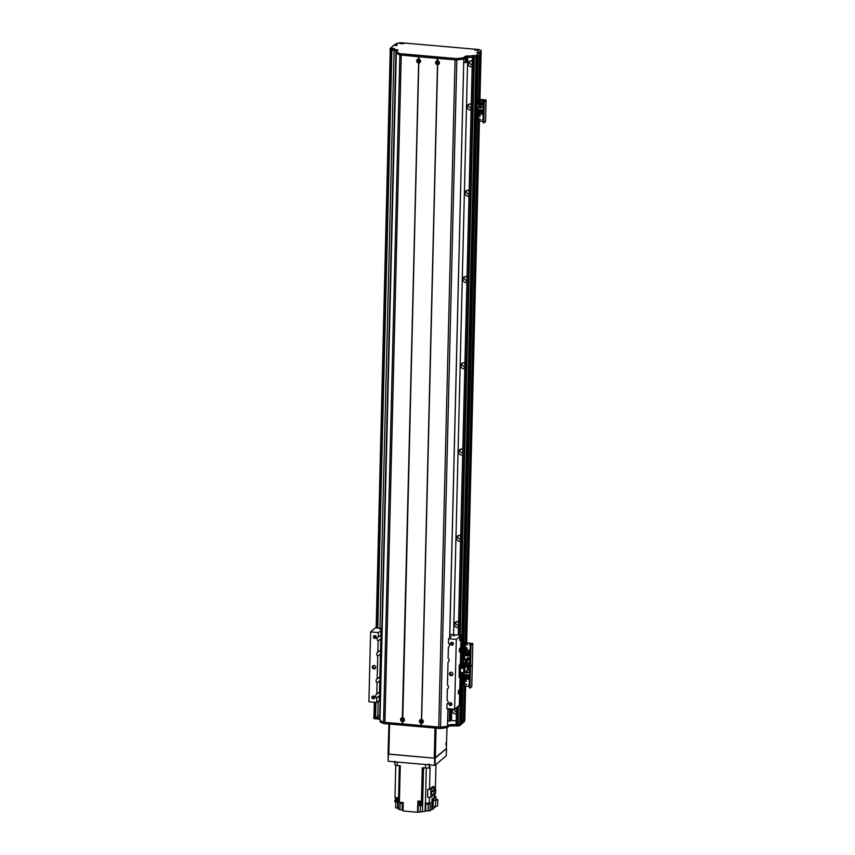 <?xml version="1.0" encoding="UTF-8"?>
<svg xmlns="http://www.w3.org/2000/svg" width="855" height="855" viewBox="0 0 855 855"><rect width="100%" height="100%" fill="white"/><g stroke="black" fill="none" stroke-linecap="round" stroke-linejoin="round"><path stroke-width="1.28" d="M469.78 61.111L469.171 62.768L472.206 65.514M472.174 66.786A3.11 2.918 49.6 0 1 469.181 61.496A3.11 2.918 49.6 0 1 472.313 61.122M472.27 62.586A1.999 1.881 49.6 0 1 471.992 61.004M468.722 104.246L468.113 105.902L471.148 108.638M466.616 190.515L466.007 192.172L469.042 194.908M464.511 276.785L463.902 278.441L466.926 281.177M462.395 363.054L461.796 364.711L464.821 367.447M460.289 449.313L459.68 450.98L462.715 453.716M458.184 535.583L457.575 537.25L460.61 539.986M456.068 621.852L455.469 623.519L458.494 626.255M453.449 709.169L456.388 712.525M456.463 709.597A1.999 1.881 49.6 0 1 456.185 708.015M458.569 623.327A1.999 1.881 49.6 0 1 458.291 621.745M460.674 537.058A1.999 1.881 49.6 0 1 460.396 535.476M462.79 450.799A1.999 1.881 49.6 0 1 462.512 449.206M464.896 364.529A1.999 1.881 49.6 0 1 464.618 362.937M467.001 278.26A1.999 1.881 49.6 0 1 466.723 276.667M469.106 191.99A1.999 1.881 49.6 0 1 468.829 190.398M471.223 105.721A1.999 1.881 49.6 0 1 470.945 104.139M456.185 720.893L451.493 720.476L451.771 709.019M453.588 634.677L467.706 57.082M452.84 709.116A3.11 2.918 -130.4 0 0 456.356 713.797M458.601 621.874A3.11 2.918 -130.4 0 0 454.486 624.353A3.11 2.918 -130.4 0 0 458.462 627.527M460.717 535.604A3.11 2.918 -130.4 0 0 456.602 538.084A3.11 2.918 -130.4 0 0 460.578 541.258M462.822 449.335A3.11 2.918 -130.4 0 0 458.708 451.814A3.11 2.918 -130.4 0 0 462.683 454.999M464.928 363.065A3.11 2.918 -130.4 0 0 460.813 365.545A3.11 2.918 -130.4 0 0 464.789 368.729M467.033 276.796A3.11 2.918 -130.4 0 0 462.918 279.275A3.11 2.918 -130.4 0 0 466.905 282.46M469.149 190.526A3.11 2.918 -130.4 0 0 465.035 193.006A3.11 2.918 -130.4 0 0 469.01 196.19M471.255 104.257A3.11 2.918 -130.4 0 0 467.14 106.736A3.11 2.918 -130.4 0 0 471.116 109.921M461.069 667.969L476 57.071L476.94 56.28L461.978 668.044L476.94 56.28M477.24 55.906L462.779 668.118L477.753 55.586M478.052 55.212L475.829 57.221L465.665 57.424L463.282 59.048A57.734 13.68 -178.6 0 1 456.741 59.925L399.905 54.955A57.734 13.68 -178.6 0 1 396.453 53.202L396.367 52.871M476.15 55.703L472.259 55.586L476.235 55.618L479.516 52.134L479.655 53.438L480.542 53.213A62.18 14.738 1.4 0 0 481.13 51.76L481.119 51.749M377.814 716.64L380.08 714.983M377.803 717.035L378.188 701.111L377.803 717.035L373.945 716.95L374.308 702.254L373.945 716.95M464.821 719.044L465.622 686.127L464.821 719.044A62.18 14.738 1.4 0 1 464.233 720.498L464.81 686.063M469.566 675.055L464.158 674.574L464.201 672.693L463.848 685.806L464.543 686.041L463.346 720.722L463.934 722.015M447.496 726.141L449.356 724.709L459.52 724.506L463.325 721.246L463.303 722.55L463.335 721.257L461.454 722.475M461.444 722.881L462.673 672.607L461.444 722.881L460.642 723.17M460.621 723.565L461.882 672.532L460.621 723.565L458.066 724.548L456.11 724.046L456.506 707.641M395.94 50.787L381.822 628.414M380.069 700.042L379.706 715.026M419.848 60.865A0.716 0.673 49.6 0 1 418.683 61.015A0.716 0.673 49.6 0 1 419.025 59.893M438.711 62.511A0.716 0.673 49.6 0 1 437.546 62.661A0.716 0.673 49.6 0 1 437.878 61.539M465.494 57.574L465.377 62.501L466.467 62.383L466.595 57.146M465.377 62.501L463.805 62.362M467.6 61.41L466.467 62.383M451.504 720.07L450.371 721.032L450.671 708.955L449.58 709.084L449.281 721.16L450.371 721.032M449.281 721.16L447.71 721.022M403.752 719.525A0.716 0.673 49.6 0 1 402.406 719.183A0.716 0.673 49.6 0 1 402.929 718.553M422.605 721.171A0.716 0.673 49.6 0 1 421.269 720.829A0.716 0.673 49.6 0 1 421.782 720.199M447.999 708.945L449.58 709.084M395.683 45.465L395.705 44.642L397.286 44.781L396.688 45.497L393.963 45.197L390.521 48.126L394.337 48.521L390.083 48.575L398.067 50.082L396.485 51.909A57.734 13.68 1.4 0 0 399.937 53.662L456.773 58.632A57.734 13.68 1.4 0 0 463.314 57.755L465.697 56.131L476.075 55.746M479.516 52.625L476.812 52.508L477.849 51.824L479.441 51.963L479.409 52.615L479.441 51.963M478.896 98.549L480.029 52.176M480.307 52.144L480.563 51.92A62.18 14.738 1.4 0 0 481.141 50.488L479.003 49.547L401.187 42.75L397.457 43.167A62.18 14.738 1.4 0 0 394.86 44.439L395.256 45.422M395.416 45.433L395.277 44.77M395.438 44.749L395.523 45.443M478.789 50.242L474.878 50.135L478.789 50.242M403.795 43.691L399.884 43.584L403.795 43.691M481.141 50.488L481.109 51.781A62.18 14.738 -178.6 0 1 480.531 53.213L479.174 98.464M480.542 53.213L480.563 51.92M397.148 50.937L390.126 49.74M463.645 672.693L460.172 672.425L460.065 676.743L459.167 677.47L459.188 666.088L460.375 663.801L460.054 676.754L459.167 677.47L459.563 664.495L460.375 663.801L460.279 668.118L463.752 668.375L463.645 672.693L467.193 670.47M459.648 674.98L459.338 676.07L459.648 674.98M459.862 666.355L459.552 667.434L459.862 666.355M460.279 667.915L464.169 668.183L467.461 666.013L463.752 668.375M467.461 666.013L467.375 669.444M469.448 650.153A1.112 1.047 -130.4 0 0 470.132 651.98M470.132 652.162A1.112 1.047 49.6 0 1 469.352 650.228A1.112 1.047 49.6 0 1 470.175 650.003M466.456 649.896A1.112 1.047 -130.4 0 0 467.877 651.574M466.007 650.719A1.112 1.047 49.6 0 1 467.867 650.142A1.112 1.047 49.6 0 1 466.627 651.767A1.112 1.047 49.6 0 1 466.007 650.719M469.887 648.005L470.207 648.838M470.207 649.02L470.229 647.972M469.758 644.531L470.389 645.365M470.378 645.418L469.652 644.606L470.528 644.948M466.317 662.39L467.001 663.191M467.012 663.181L466.328 662.379M469.299 663.213L469.855 663.501M469.844 663.598L469.064 663.266M466.755 644.275L467.439 645.076M467.535 644.798L466.648 644.339L467.535 644.798M466.456 647.705L467.151 648.518M467.236 648.229L466.36 647.769L467.236 648.229M465.857 641.987L464.906 642.671L465.59 642.907L472.11 643.505L470.645 644.755L470.271 646.348L470.955 646.401L471.34 644.809L472.815 643.526L465.783 642.746L466.467 641.998L466.691 642.821M466.488 651.36L466.531 649.853M466.563 648.421L466.584 647.663M471.736 686.597L470.197 687.976L469.961 686.95L470.955 646.401M470.496 665.382L469.801 665.318L470.645 666.366M469.801 665.318L470.271 646.348M471.736 686.715L472.259 665.147L470.806 666.376L472.259 665.03M464.415 664.185L464.286 668.086M465.515 663.063A0.78 0.727 49.6 0 1 466.819 662.657A0.78 0.727 49.6 0 1 465.954 663.801A0.78 0.727 49.6 0 1 465.515 663.063M465.932 662.433A0.78 0.727 -130.4 0 0 466.894 663.566M469.844 663.908A0.78 0.727 49.6 0 1 468.519 663.223M468.829 663.245A0.78 0.727 -130.4 0 0 469.844 663.854M469.288 660.284L467.439 660.124L467.375 663.117L469.213 663.277L469.94 659.729M469.213 663.277L469.865 662.721M469.812 664.955L464.81 664.517L464.853 662.903M467.439 660.124L468.487 659.237L466.349 659.045L465.302 659.932L463.463 659.771L463.389 662.775L467.396 662.144M463.463 659.771L464.543 658.852L464.938 642.725M465.323 655.005L464.618 655.593L464.543 658.852L469.951 659.323M464.618 655.593L470.036 656.074M468.818 657.741L467.45 657.613L467.418 659.002L468.786 659.12L468.818 657.741L467.493 657.666L467.418 659.002M465.932 653.455L465.355 653.487L465.89 655.176M467.621 655.571L467.717 652.867L467.044 652.835L466.98 655.518L467.621 655.571L467.717 652.867M470.1 653.07L469.256 652.996L469.149 655.7L470.036 655.785M468.711 655.667L468.807 652.964L468.134 652.931L468.775 652.996L468.711 655.667L468.07 655.614L468.134 652.931M466.531 655.475L466.627 652.771L466.531 655.475L465.89 655.422L465.954 652.75L466.595 652.803L465.986 652.718M465.355 653.487L465.932 653.53M467.044 652.835L467.685 652.899M469.256 652.996L470.1 653.102M465.302 659.932L465.227 662.935M466.349 659.045L466.274 662.048M468.786 659.034L468.775 657.773M467.461 658.959L468.743 659.066M437.215 64.649A2.02 1.902 49.6 0 1 437.311 60.748L437.739 60.791A2.02 1.902 49.6 0 1 437.642 64.691L421.643 719.45A2.02 1.902 49.6 0 1 421.547 723.351L421.12 723.309A2.02 1.902 49.6 0 1 421.216 719.408M436.777 62.415A0.994 0.941 -130.4 0 0 438.391 63.259A0.994 0.941 -130.4 0 0 438.455 61.881A0.994 0.941 -130.4 0 0 436.777 62.415M437.268 61.613A0.994 0.941 -130.4 0 0 438.53 63.099M402.267 721.663A2.02 1.902 49.6 0 1 402.363 717.762L402.791 717.805A2.02 1.902 49.6 0 1 402.694 721.706L402.203 724.025L383.553 722.229A88.824 21.054 -178.6 0 1 379.962 720.316L396.271 53.031A88.824 21.054 1.4 0 0 396.303 53.053M401.829 719.418A0.994 0.941 -130.4 0 0 403.442 720.263A0.994 0.941 -130.4 0 0 403.507 718.895A0.994 0.941 -130.4 0 0 401.829 719.418M402.32 718.628A0.994 0.941 -130.4 0 0 403.581 720.113M420.681 721.064A0.994 0.941 -130.4 0 0 422.295 721.919A0.994 0.941 -130.4 0 0 422.359 720.541A0.994 0.941 -130.4 0 0 420.681 721.064M421.173 720.273A0.994 0.941 -130.4 0 0 422.434 721.759M418.362 63.003A2.02 1.902 49.6 0 1 418.458 59.102L418.886 59.145A2.02 1.902 49.6 0 1 418.79 63.046L402.363 717.762M417.924 60.758A0.994 0.941 -130.4 0 0 419.538 61.603A0.994 0.941 -130.4 0 0 419.602 60.235A0.994 0.941 -130.4 0 0 417.924 60.758M418.416 59.968A0.994 0.941 -130.4 0 0 419.677 61.453M437.642 58.418L437.578 60.929M418.886 59.145L418.939 56.783L437.365 58.386L437.311 60.748M421.12 723.309L421.055 725.671L402.63 724.067L402.694 721.706M421.397 723.073L421.055 725.671M448.009 708.688L447.496 726.216A88.824 21.054 -178.6 0 1 440.507 727.199L456.816 59.914L437.792 58.429L437.739 60.791M421.547 723.351L421.333 725.649M383.553 722.229L399.862 54.934L418.512 56.74L418.458 59.102M418.779 56.761L418.726 59.273M418.64 62.768L402.63 717.933M402.791 717.805L418.79 63.046M440.507 727.199L421.483 725.713M402.545 721.428L402.481 723.993M463.741 58.942A88.824 21.054 1.4 0 0 463.805 58.931L449.741 637.745M437.642 64.691L421.643 719.45M437.493 64.424L421.483 719.589M373.945 716.907L380.005 718.104M463.292 722.561L459.488 725.799L449.324 726.002L446.941 727.626A57.734 13.68 -178.6 0 1 440.411 728.503L383.564 723.533A57.734 13.68 -178.6 0 1 380.112 721.791L380.144 720.487A57.734 13.68 1.4 0 0 383.596 722.24L440.443 727.21A57.734 13.68 1.4 0 0 446.973 726.333L447.432 726.226M379.973 719.397L373.785 718.318M464.799 719.13L464.778 720.359A62.18 14.738 -178.6 0 1 464.201 721.802M460.022 636.9L459.712 640.491M460.61 638.268L459.905 640.705L460.257 636.719L460.61 638.268M459.573 639.764L459.766 637.595M459.744 648.325L459.434 651.916M460.321 649.704L459.627 652.141L459.979 648.154L460.321 649.704M459.295 651.189L459.477 649.02M458.718 690.167L458.408 693.758M459.306 691.535L458.601 693.971L458.953 689.996L459.306 691.535M458.269 693.031L458.462 690.861M460.065 676.743L459.37 705.215L454.604 709.265L456.314 639.39L461.069 635.329L449.826 634.357M461.069 635.329L460.375 663.801M382.196 628.446L375.366 627.848L370.61 631.898L378.316 632.572L382.153 630.188M381.757 629.28L379.951 629.173L381.757 629.28M454.604 635.639L452.797 635.543L454.604 635.639M454.604 709.265L446.887 708.592L446.994 704.114A2.447 2.298 49.6 0 0 447.09 700.138L447.368 689.012A2.447 2.298 49.6 0 0 447.464 685.037L448.02 662.272A2.447 2.298 49.6 0 0 448.116 658.297L448.394 647.171A2.447 2.298 49.6 0 0 448.49 643.195L448.597 638.717L456.314 639.39M453.332 643.89A1.475 1.389 49.6 0 1 450.852 644.659A1.475 1.389 49.6 0 1 452.498 642.49A1.475 1.389 49.6 0 1 453.332 643.89M451.857 704.274A1.475 1.389 49.6 0 1 449.377 705.044A1.475 1.389 49.6 0 1 451.023 702.885A1.475 1.389 49.6 0 1 451.857 704.274M452.883 674.103A1.774 1.667 49.6 0 1 449.901 675.033A1.774 1.667 49.6 0 1 451.889 672.425A1.774 1.667 49.6 0 1 452.883 674.103M370.61 631.898L368.9 701.784L376.617 702.457L380.443 700.063M373.357 665.585A1.774 1.667 -130.4 0 0 375.537 668.15M375.751 667.36A1.774 1.667 49.6 0 1 372.769 668.3A1.774 1.667 49.6 0 1 374.747 665.692A1.774 1.667 49.6 0 1 375.751 667.36M450.489 672.329A1.774 1.667 -130.4 0 0 452.669 674.894M374.554 635.586A1.475 1.389 -130.4 0 0 376.157 637.467M376.2 637.146A1.475 1.389 49.6 0 1 373.721 637.916A1.475 1.389 49.6 0 1 375.366 635.757A1.475 1.389 49.6 0 1 376.2 637.146M450.211 702.714A1.475 1.389 -130.4 0 0 451.814 704.595M451.686 642.329A1.475 1.389 -130.4 0 0 453.289 644.2M373.079 695.981A1.475 1.389 -130.4 0 0 374.682 697.851M374.725 697.53A1.475 1.389 49.6 0 1 372.246 698.311A1.475 1.389 49.6 0 1 373.892 696.141A1.475 1.389 49.6 0 1 374.725 697.53M381.106 634.634A2.447 2.298 -130.4 0 0 381.95 638.129M382.025 635.041A1.464 1.379 -130.4 0 0 381.982 636.964M381.929 638.995A2.447 2.298 49.6 0 1 381.864 638.984L380.785 638.76L378.113 641.036A2.447 2.298 49.6 0 1 378.209 637.061L381.982 634.314A2.447 2.298 49.6 0 1 382.046 634.314M448.02 662.272L448.661 661.727M380.08 676.476A2.447 2.298 -130.4 0 0 380.935 679.971M381.009 676.882A1.464 1.379 -130.4 0 0 380.956 678.806M380.913 680.837A2.447 2.298 49.6 0 1 380.849 680.826L379.759 680.601L377.087 682.878A2.447 2.298 49.6 0 1 377.183 678.902L380.956 676.155A2.447 2.298 49.6 0 1 381.02 676.145M446.994 704.114L447.635 703.569M447.368 689.012L448.009 688.467M379.706 691.567A2.447 2.298 -130.4 0 0 380.56 695.062M380.635 691.973A1.464 1.379 -130.4 0 0 380.593 693.897M380.539 695.938A2.447 2.298 49.6 0 1 380.475 695.917L379.396 695.692L376.724 697.969A2.447 2.298 49.6 0 1 376.82 693.993L380.593 691.257A2.447 2.298 49.6 0 1 380.657 691.246M448.394 647.171L449.025 646.626M380.732 649.725A2.447 2.298 -130.4 0 0 381.587 653.22M381.661 650.131A1.464 1.379 -130.4 0 0 381.619 652.055M381.565 654.096A2.447 2.298 49.6 0 1 381.501 654.075L380.422 653.851L377.739 656.127A2.447 2.298 49.6 0 1 377.846 652.151L381.608 649.415A2.447 2.298 49.6 0 1 381.683 649.405M449.783 636.088L451.301 636.387L448.597 638.717M376.724 697.969L376.617 702.457M378.113 641.036L377.846 652.151M377.087 682.878L376.82 693.993M377.739 656.127L377.183 678.902M378.316 632.572L378.209 637.061M445.904 744.609L446.011 742.856L445.904 744.609M447.005 727.616L446.374 748.638L435.334 758.043L436.061 728.278M434.981 728.193L434.244 758.161L435.334 758.043M434.244 758.161L388.822 754.196L389.559 724.217M446.438 748.52L434.671 758.203L388.085 754.024L388.897 724.164L388.17 753.971L388.822 754.196M394.946 764.552A3.11 0.737 1.4 0 0 394.839 764.744A3.11 0.737 1.4 0 0 397.137 765.514L400.279 765.781L400.247 767.085A204.292 48.414 -178.6 0 1 400.247 767.074L399.392 802.236L403.229 802.567L403.026 810.978L417.55 812.25L417.721 805.346L421.344 805.667A204.292 48.414 1.4 0 0 422.605 804.854L422.434 811.758A204.292 48.414 1.4 0 0 422.456 811.748A2.447 0.577 -178.6 0 1 425.095 811.427L425.298 803.005A2.447 0.577 -178.6 0 1 425.448 803.016A204.292 48.414 1.4 0 0 429.189 803.273L429.338 797.341M423.033 767.769L423.022 768.506A204.292 48.414 -178.6 0 1 422.242 768.998L422.274 767.705L425.416 767.982A3.11 0.737 1.4 0 0 429.231 767.555L430.086 766.828L430.054 768.121A204.292 48.414 -178.6 0 1 427.757 767.972A2.886 0.684 -178.6 0 1 427.799 767.972L427.81 767.961A204.292 48.414 -178.6 0 0 430.054 768.121L429.531 789.304L432.726 786.579L434.18 786.707L430.952 789.464L427.767 789.186A204.292 48.414 1.4 0 0 429.531 789.304M424.518 767.908A2.447 0.577 1.4 0 0 423.524 768.175A204.292 48.414 -178.6 0 1 422.242 768.998L421.451 801.349L420.307 801.253M423.022 768.196A2.886 0.684 -178.6 0 1 423.973 767.854M435.27 793.536L434.222 797.309L436.007 796.593L435.932 799.511M435.355 789.988L435.986 764.456M425.886 803.048L425.694 810.914L430.033 810.797L430.236 802.385L429.189 803.273M430.033 810.797L431.711 809.364L431.967 799.233L434.222 797.309M434.244 796.422L434.917 795.695M395.769 765.289L394.978 797.48A204.292 48.414 1.4 0 0 398.516 797.854L398.505 798.72A204.292 48.414 -178.6 0 1 398.483 798.72L398.43 800.879A204.292 48.414 -178.6 0 1 394.903 800.494L394.871 801.787A204.292 48.414 1.4 0 0 398.398 802.172L398.227 809.065A204.292 48.414 1.4 0 0 398.291 809.076A2.447 0.577 -178.6 0 1 399.926 809.589M397.725 802.097L397.575 808.018L395.694 807.857L395.833 801.894M395.908 799.019L394.903 800.494M395.277 797.512L398.494 797.854M400.097 802.3L399.916 809.738L403.047 810.08M397.137 765.514L397.222 762.062L425.501 764.53A3.11 0.737 -178.6 0 0 429.317 764.103M417.753 804.053L418.319 801.456L417.753 804.053L421.376 804.373L421.344 805.667M418.33 801.082L417.806 801.894L417.828 801.039L419.217 801.156M418.48 801.092L422.691 801.413L422.712 800.547A204.292 48.414 1.4 0 1 421.451 801.349M418.608 801.402L418.587 802.364L421.686 802.439L421.718 801.477M421.857 801.103L422.701 801.402A204.292 48.414 -178.6 0 1 422.691 801.413L422.637 803.561A204.292 48.414 -178.6 0 1 421.376 804.373M433.987 794.626L430.76 797.459L427.575 797.181L427.767 789.186M422.434 811.758L417.55 812.25M397.575 808.018L398.248 808.114M435.761 806.564L432.577 809.439L431.711 809.364M425.694 810.914L425.095 811.427M432.577 809.439L432.822 799.307L431.967 799.233M432.822 799.307L436.007 796.593M398.505 798.698L398.516 797.854M418.266 803.615L422.637 803.561M397.799 799.094L398.451 799.917M397.778 799.82L395.886 799.66M433.378 800.344L433.036 806.511L435.387 806.714L435.74 800.547L433.378 800.344L435.548 799.478L437.899 799.682L437.557 805.848L435.387 806.714M435.74 800.547L437.899 799.682M400.792 802.353L402.267 802.482M400.589 802.343L403.1 802.556M400.578 802.567L400.568 803.315L403.004 803.369L403.026 802.621M427.105 803.134L428.045 803.198M426.517 803.091L429.092 803.273M426.57 803.262L426.56 804.021L428.996 804.074L429.018 803.326M434.18 786.707L434.105 789.881M430.952 789.464L430.76 797.459M431.561 794.53L431.647 791.313L433.399 789.817L435.708 790.02L435.633 793.237L433.88 794.733L431.561 794.53M433.88 794.733L433.955 791.516L431.647 791.313M433.955 791.516L435.708 790.02M397.222 762.062A3.11 0.737 -178.6 0 1 394.925 761.292M395.405 797.768L395.384 798.73L398.483 798.848M434.671 758.203L434.5 765.321L388.223 761.271L388.394 754.153M388.085 754.024L388.223 761.271M434.5 765.321L435.045 765.257L435.216 758.139M446.492 748.542L446.321 755.66L435.045 765.257M468.775 677.759A1.112 1.047 -130.4 0 0 469.459 679.586M469.448 679.768A1.112 1.047 49.6 0 1 468.679 677.833A1.112 1.047 49.6 0 1 469.502 677.609M465.783 677.502A1.112 1.047 -130.4 0 0 467.204 679.18M465.323 678.325A1.112 1.047 49.6 0 1 467.193 677.748A1.112 1.047 49.6 0 1 465.954 679.372A1.112 1.047 49.6 0 1 465.323 678.325M465.654 680.484L466.349 681.296M466.435 681.018L465.558 680.559L466.435 681.018M469.844 666.986L469.128 666.173L469.865 666.932M465.783 683.957L466.477 684.759M466.563 684.481L465.686 684.021L466.563 684.481M468.786 684.214L469.32 685.069M469.32 685.165L468.679 684.289L469.342 684.289M469.085 680.783L469.406 681.627M469.406 681.798L469.427 680.751M465.761 681.2L465.783 680.441M465.815 678.966L465.857 677.459M469.961 686.95L469.277 686.886L470.122 687.933M469.277 686.886L469.737 667.905L470.432 667.969M470.09 666.355L469.737 667.905M472.783 643.58L472.259 665.147L472.815 643.526M464.821 674.638L464.543 686.041L469.288 686.447M469.79 667.317A0.78 0.727 49.6 0 1 468.626 667.317A0.78 0.727 49.6 0 1 469.416 666.141A0.78 0.727 49.6 0 1 469.908 666.74M468.839 666.141A0.78 0.727 -130.4 0 0 469.79 667.295M465.569 666.986A0.78 0.727 49.6 0 1 466.68 666.045M465.847 665.885A0.78 0.727 -130.4 0 0 465.868 666.729M469.812 665.105L465.099 664.688L464.735 667.702M465.815 671.709L465.783 672.949L468.978 672.746L469.053 669.754L469.716 669.198M468.978 672.746L469.641 672.19M464.799 664.944L469.801 665.382M467.161 672.981L467.151 671.731L465.964 671.581M464.96 675.76L464.842 674.638M469.267 677.417L469.32 675.033L469.299 677.384L468.626 677.363L468.679 674.969M468.273 674.937L468.209 677.288L467.535 677.267L467.589 674.873M468.177 677.32L468.241 674.937M467.183 674.841L467.129 677.192L466.445 677.171L466.509 674.777M467.087 677.224L467.151 674.841M465.996 677.128L466.061 674.745L465.996 677.128L464.928 677.032L464.992 674.648M467.161 671.613L465.002 672.404M467.396 668.621L468.262 668.696L467.215 669.593L469.053 669.754M467.407 668.204L469.726 668.407M467.14 672.586L467.215 669.593M465.857 671.667L465.783 672.949M467.151 671.731L465.922 671.613M465.825 672.906L467.119 673.024M482.583 112.7A1.112 1.047 -130.4 0 0 483.267 114.527M483.267 114.709A1.112 1.047 49.6 0 1 482.487 112.775A1.112 1.047 49.6 0 1 483.31 112.55M479.591 112.443A1.112 1.047 -130.4 0 0 481.012 114.121M479.142 113.266A1.112 1.047 49.6 0 1 481.002 112.689A1.112 1.047 49.6 0 1 479.762 114.314A1.112 1.047 49.6 0 1 479.142 113.266M479.463 115.425L480.157 116.237M480.243 115.959L479.366 115.5L480.243 115.959M483.043 101.04L483.674 101.873M483.663 101.927L483.054 101.04M479.602 118.898L480.286 119.711M480.371 119.422L479.495 118.963L480.371 119.422M482.594 119.155L483.128 120.01M483.128 120.106L482.498 119.23L483.15 119.23M480.04 100.783L480.649 101.681L480.061 100.772M482.893 115.724L483.214 116.569M483.214 116.74L483.235 115.692M479.131 98.496L478.191 99.18L478.875 99.415L485.394 100.014L483.93 101.264L483.556 102.856L484.24 102.91L484.614 101.318L486.1 100.035L479.057 99.255L479.741 98.507L479.976 99.33M479.57 116.141L479.591 115.393M479.623 113.907L479.666 112.4M485.544 121.538L484.005 122.917L483.77 121.891L484.24 102.91M483.77 121.891L483.086 121.827L483.93 122.874M483.086 121.827L483.556 102.856M483.374 109.996L477.966 109.515L478.02 107.27L477.656 120.747L483.096 121.399M483.599 102.258A0.78 0.727 49.6 0 1 482.434 102.258A0.78 0.727 49.6 0 1 483.225 101.082A0.78 0.727 49.6 0 1 483.727 101.681M482.658 101.082A0.78 0.727 -130.4 0 0 483.609 102.237M480.734 101.585A0.78 0.727 49.6 0 1 479.431 101.991A0.78 0.727 49.6 0 1 480.296 100.858A0.78 0.727 49.6 0 1 480.734 101.585M479.655 100.826A0.78 0.727 -130.4 0 0 480.628 101.959M484.732 100.58L478.608 99.885L478.533 102.91L483.545 103.348M477.037 104.182L476.962 107.185L478.811 107.345L478.886 104.342L477.037 104.182L478.533 102.91M484.742 100.142L484.432 100.837M478.886 104.342L479.922 103.455L482.07 103.637L481.023 104.534L480.948 107.527L482.797 107.687L482.861 104.695L483.524 104.139M482.797 107.687L483.449 107.132M478.608 99.885L484.443 100.398M479.623 106.651L479.591 107.89L480.98 107.538M480.97 106.629L479.773 106.522M478.768 110.701L465.622 642.041M483.171 109.974L483.107 112.326L482.434 112.304L482.487 109.91M483.075 112.358L483.139 109.974M481.985 112.262L482.049 109.878L482.028 112.229L481.344 112.208L481.408 109.814M480.991 109.782L480.895 112.165L480.254 112.112L480.318 109.729M480.895 112.165L480.959 109.782M479.901 109.686L479.815 112.069L478.736 111.973L478.8 109.59M479.815 112.069L479.869 109.686M480.97 106.554L478.811 107.345M482.861 104.695L481.023 104.534M479.858 106.448L479.922 103.455M479.666 106.608L479.591 107.89M480.97 106.651L479.73 106.565M480.97 107.922L480.959 106.672M479.634 107.848L480.927 107.965M481.13 51.76L479.965 99.148L481.13 51.76M479.431 121.079L466.691 642.639L479.431 121.079M478.886 121.025L466.146 641.977L478.875 121.025M465.077 686.084L464.233 720.498L465.067 686.084M473.713 57.563L459.605 635.201M457.863 706.497L457.414 724.484M390.286 50.114L376.168 627.912L390.243 50.092M391.227 50.36L377.108 627.998M375.292 702.34L374.928 717.281M394.091 50.627L379.973 628.243L394.091 50.627M391.868 50.434L377.75 628.051M375.933 702.393L375.569 717.334M478.618 121.004L465.89 641.955M479.634 53.983L478.544 98.849L479.644 53.972M477.998 120.929L465.259 642.34L478.009 120.929M463.335 721.257L464.201 685.988L463.325 721.267M478.212 55.19L463.228 668.161M463.121 672.639L461.903 722.486M478.041 55.34L463.068 668.14M462.961 672.629L461.743 722.496M477.4 55.885L462.437 668.086M462.331 672.575L461.091 723.17M477.229 56.035L462.277 668.076M462.16 672.564L460.93 723.191M460.963 672.458L459.691 724.356M474.365 57.552L460.247 635.265M458.515 705.931L458.066 724.548M475.861 55.928L475.829 57.221M477.827 52.636L477.849 51.824M477.56 52.615L477.582 51.856M391.686 50.413L391.718 49.12M396.399 50.83L396.431 49.537M396.453 53.202L396.485 51.909M399.905 54.955L399.937 53.662M384.9 723.811L401.273 53.94M438.722 728.513L455.095 58.642M456.741 59.925L456.773 58.632M463.282 59.048L463.314 57.755M464.073 58.781L464.105 57.488M465.665 57.424L465.697 56.131M468.39 57.114L468.422 55.821M473.104 57.531L473.136 56.238M460.428 672.404L460.535 668.097M464.735 672.564L464.842 668.257M465.697 641.977L466.381 642.03M471.34 644.809L470.645 644.755M465.302 655.026L465.59 642.907M396.325 51.706L379.962 720.316M463.805 58.931L449.655 637.819M449.484 644.862L449.463 645.696M449.11 659.953L449.089 660.787M448.458 686.704L448.437 687.538M448.095 701.795L448.073 702.628M447.924 708.688L447.496 726.216M459.52 724.506L459.488 725.799M456.794 724.816L456.762 726.109M452.081 724.409L452.049 725.703M449.356 724.709L449.324 726.002M447.764 726.066L447.731 727.359M446.973 726.333L446.941 727.626M440.443 727.21L440.411 728.503M383.596 722.24L383.564 723.533M380.144 720.487L380.112 721.791M375.377 717.698L375.345 719.002M450.649 636.173L450.628 636.986M380.475 695.917L380.379 700.053M379.396 695.692L379.289 700.181M381.864 638.984L381.608 649.415M380.785 638.76L380.518 649.875M380.849 680.826L380.593 691.257M379.759 680.601L379.492 691.716M380.422 653.851L379.866 676.626M381.501 654.075L380.956 676.155M382.078 630.178L381.982 634.314M380.988 630.295L380.881 634.784M429.296 764.862L429.231 767.555M398.291 809.076L399.36 765.706M425.416 767.982L425.501 764.53M422.456 811.748L423.524 768.175M425.448 803.016L426.303 768.025M428.141 810.636L428.302 804.32M418.063 811.812L418.223 805.389M420.243 811.566L420.393 805.581M420.457 802.77L420.446 803.369M402.288 803.615L402.128 809.931M464.318 668.054L464.404 664.292M478.971 98.485L479.666 98.539M478.116 103.263L478.212 99.233M485.544 121.656L486.068 100.088M484.614 101.318L483.93 101.264M458.28 635.094L472.398 57.467M390.083 48.575L390.051 49.868M466.467 641.998L465.772 641.945M470.036 666.355L470.72 666.408M464.511 658.884L464.906 642.671M373.71 718.446L373.742 717.153M434.778 796.272L434.757 796.849M394.914 761.858L394.839 764.744M469.513 687.922L470.197 687.976M471.768 686.661L472.291 665.094M463.848 685.806L464.169 672.693M479.741 98.507L479.057 98.453M483.321 122.864L484.005 122.917M485.576 121.602L486.1 100.035M477.656 120.747L477.988 107.27M478.084 103.295L478.191 99.18"/></g></svg>
